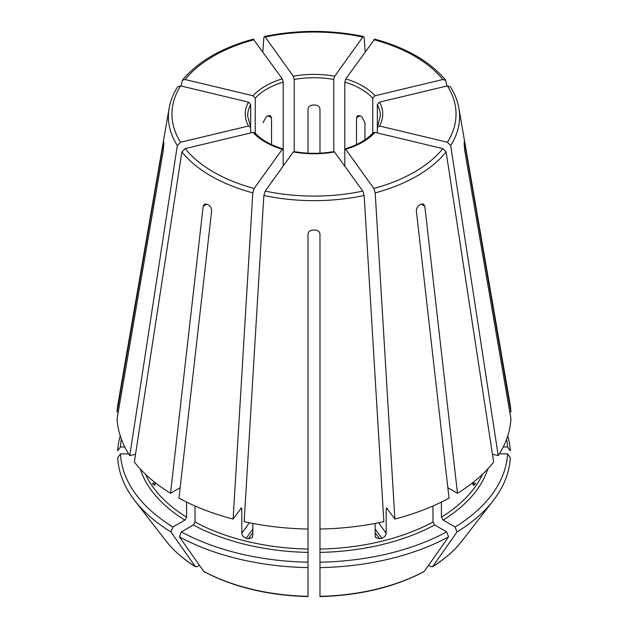 <?xml version="1.0" encoding="UTF-8"?>
<svg xmlns="http://www.w3.org/2000/svg" width="628" height="628" viewBox="0 0 628 628"><rect width="100%" height="100%" fill="white"/><g stroke="black" fill="none" stroke-linecap="round" stroke-linejoin="round"><path stroke-width="0.94" d="M255.235 133.803L255.235 98.235L253.021 95.754L185.166 79.528L182.332 80.29L181.1 86.02M253.021 95.754A68.735 39.682 180 0 1 282.278 78.861L253.335 39.156M282.278 78.861L283.197 82.095L283.197 149.943L282.278 149.276L282.843 148.93M509.74 411.882L510.925 411.882A197.019 113.747 0 0 0 510.046 404.024L458.88 108.236C457.584 100.849 454.758 93.721 450.394 86.837M506.655 439.129A193.652 111.8 0 0 1 507.557 446.979L503.24 446.979M507.557 446.979L510.289 450.841A196.376 113.378 0 0 0 507.777 435.887M177.606 86.837C173.242 93.721 170.416 100.849 169.12 108.236L117.954 404.024A197.019 113.747 0 0 0 117.075 411.882L163.249 143.773C163.618 141.638 163.806 141.253 163.806 142.627L163.727 141.81M248.453 126.016A68.735 39.682 180 0 1 248.453 102.129L250.666 104.601A66.348 38.308 180 0 0 247.652 116.023L250.666 127.437L248.453 126.016L180.597 142.242L177.316 145.547L129.776 455.653A197.019 113.747 0 0 1 117.075 418.774L163.249 150.665L163.806 144.008A150.202 86.719 180 0 1 163.806 142.627M248.453 102.129L180.597 85.895L177.63 86.837M129.776 455.653L135.53 454.28M185.166 148.608A142.054 82.009 0 0 0 254.175 188.455L282.278 149.276A68.735 39.682 180 0 1 253.021 132.382L185.166 148.608L181.885 151.913L134.345 462.02A197.019 113.747 0 0 0 170.526 493.286L180.157 487.728M254.175 188.455L252.809 192.867L233.121 519.05L241.45 507.871M253.021 132.382L254.858 132.838M240.893 508.217L241.811 508.892L241.811 533.266L249.34 522.771M170.526 493.286L203.182 206.322L204.5 204.022L206.95 204.147A150.202 86.719 180 0 0 208.637 205.121C210.663 206.565 211.66 208.59 211.62 211.196L178.972 498.161A197.019 113.747 0 0 0 233.121 519.05M334.693 151.913A68.735 39.682 180 0 1 293.307 151.913L265.204 191.093L263.846 195.504L244.151 521.687A197.019 113.747 0 0 0 308.026 529.027L308.026 234.252C308.356 231.716 309.949 230.311 312.807 230.029A150.202 86.719 180 0 0 315.193 230.029C318.051 230.311 319.644 231.716 319.974 234.252L319.974 529.027A197.019 113.747 0 0 0 383.849 521.687L364.154 195.504L362.796 191.093L334.151 151.56M293.307 151.913L293.849 151.56M121.345 439.129A193.652 111.8 0 0 0 120.443 446.979L124.76 446.979M118.26 411.882L117.075 411.882M120.223 435.887A196.376 113.378 0 0 0 117.711 450.841L120.443 446.979M374.979 132.382A68.735 39.682 180 0 1 345.722 149.276L373.825 188.455L375.191 192.867L394.879 519.05A197.019 113.747 0 0 0 449.028 498.161L416.38 211.196C416.34 208.59 417.337 206.565 419.363 205.121A150.202 86.719 180 0 0 421.05 204.147L423.5 204.022L424.818 206.322L457.474 493.286A197.019 113.747 0 0 0 493.655 462.02L446.115 151.913L442.834 148.608L374.979 132.382L373.142 132.838M344.803 166.012L344.803 149.943L345.722 149.276L345.157 148.93M140.201 468.904A176.719 102.026 0 0 0 184.891 520.094L172.912 527.01A193.652 111.8 0 0 1 120.443 453.871L128.638 453.871M184.891 520.094L186.579 517.166L186.579 502.086M153.397 484.706L154.535 485.381L155.32 482.744L152.486 483.427A174.333 100.653 0 0 0 153.397 484.706L155.242 484.267M120.443 453.871L117.711 457.734A196.376 113.378 0 0 0 134.73 500.571A196.376 113.378 0 0 0 170.981 531.979A723624.932 417787.056 120 0 0 195.269 566.503L197.098 566.668L199.445 565.31M172.912 527.01L170.981 531.979M379.548 126.016L377.334 127.437L377.334 104.601L379.548 102.129A68.735 39.682 180 0 1 379.548 126.016L447.403 142.242L450.684 145.547L498.224 455.653A197.019 113.747 0 0 0 510.925 418.774L464.751 150.665L464.194 144.008A150.202 86.719 180 0 0 464.194 142.627L464.273 141.81M379.548 102.129L447.403 85.895L450.37 86.837M377.334 104.601A66.348 38.308 180 0 1 380.348 116.023L377.334 127.437L377.334 132.948M193.33 524.969A176.719 102.026 0 0 0 308.026 552.397L308.026 562.178A193.652 111.8 0 0 1 181.359 531.885L193.33 524.969L195.025 522.041L195.025 505.995M308.026 552.397L308.026 529.027M241.811 533.266C242.102 535.684 243.562 537.348 246.184 538.275A174.333 100.653 0 0 0 248.39 538.8L252.268 537.615L252.841 535.904L252.841 523.454M308.026 517.865L308.026 517.299M181.359 531.885L179.427 536.854A196.376 113.378 0 0 0 308.026 567.61L308.026 596.325A162.055 93.564 0 0 1 203.708 571.378L204.076 571.7C233.647 587.211 268.297 595.509 308.018 596.6M308.026 562.178L308.026 567.61M179.427 536.854A723624.932 417787.056 120 0 0 203.708 571.378M344.803 149.943L344.803 82.095L345.722 78.861A68.735 39.682 180 0 1 374.979 95.754L442.834 79.528L445.668 80.29L446.9 86.02M345.722 78.861L374.665 39.156M374.979 95.754L372.765 98.235L372.765 133.803M319.974 552.397A176.719 102.026 0 0 0 434.67 524.969L446.641 531.885A193.652 111.8 0 0 1 319.974 562.178L319.974 529.027M434.67 524.969L432.975 522.041L432.975 505.995M375.159 523.454L375.159 535.904L375.732 537.615L379.61 538.8A174.333 100.653 0 0 0 381.816 538.275C384.438 537.348 385.898 535.684 386.189 533.266L386.189 508.892A174.333 100.653 0 0 0 387.366 508.578M394.879 519.05L386.55 507.871M387.107 508.217L386.189 508.892M319.974 562.178L319.974 567.61A196.376 113.378 0 0 0 448.573 536.854A723624.932 417787.056 60 0 1 424.293 571.378L423.924 571.7C394.353 587.211 359.703 595.509 319.982 596.6M446.641 531.885L448.573 536.854M319.974 567.61L319.974 596.325A162.055 93.564 0 0 0 424.293 571.378M441.421 502.086L441.421 517.166L443.109 520.094L455.088 527.01A193.652 111.8 0 0 0 507.557 453.871L499.362 453.871M455.088 527.01L457.019 531.979A723624.932 417787.056 60 0 1 432.731 566.503L430.902 566.668L428.555 565.31M507.557 453.871L510.289 457.734A196.376 113.378 0 0 1 493.27 500.571A196.376 113.378 0 0 1 457.019 531.979M294.226 152.078L294.226 79.458L293.307 76.224A68.735 39.682 180 0 1 334.693 76.224L362.796 37.044L363.612 36.518L364.154 37.672L365.174 51.747M293.307 76.224L265.204 37.044L264.388 36.518L263.846 37.672L262.826 51.747M334.693 76.224L333.774 79.458L333.774 152.078M461.933 541.022A162.055 93.564 0 0 1 432.731 566.503L432.425 566.794C444.655 559.187 454.491 550.591 461.933 541.022L493.27 500.571M447.843 487.728L457.474 493.286M474.603 484.706A174.333 100.653 0 0 0 475.514 483.427L472.68 482.751L473.465 485.381L474.603 484.706L472.758 484.267M263.054 122.68L266.248 116.722A66.348 38.308 180 0 1 267.936 115.748L270.401 115.623L271.5 117.805L271.5 144.573M308.026 153.161L308.026 109.068C308.356 106.697 309.949 105.347 312.807 105.017A66.348 38.308 180 0 1 315.193 105.017C318.051 105.347 319.644 106.697 319.974 109.068L319.974 153.161M356.5 144.573L356.5 117.805L357.599 115.623L360.064 115.748A66.348 38.308 180 0 1 361.752 116.722L364.947 122.68L364.947 139.801M250.666 132.948L250.666 104.601M464.194 142.627C464.194 141.253 464.382 141.638 464.751 143.773L464.194 143.773M319.974 464.516L319.974 463.951M195.269 566.503L195.575 566.794C183.345 559.187 173.509 550.591 166.067 541.022A162.055 93.564 0 0 0 195.269 566.503M498.224 455.653L492.47 454.28M510.925 411.882L464.751 143.773M283.197 166.012L283.197 149.943M254.175 39.69A142.054 82.009 0 0 0 185.166 79.528M255.235 98.235A66.348 38.308 180 0 1 283.197 82.095M169.12 108.236A145.602 84.058 0 0 0 177.316 145.547M180.597 85.895A142.054 82.009 0 0 0 180.597 142.242M181.885 151.913A145.602 84.058 0 0 0 252.809 192.867M240.634 508.578A174.333 100.653 0 0 0 241.811 508.892M265.204 191.093A142.054 82.009 0 0 0 362.796 191.093M263.846 195.504A145.602 84.058 0 0 0 364.154 195.504M373.825 188.455A142.054 82.009 0 0 0 442.834 148.608M375.191 192.867A145.602 84.058 0 0 0 446.115 151.913M145.484 474.258A174.333 100.653 0 0 0 186.579 517.166M447.403 142.242A142.054 82.009 0 0 0 447.403 85.895M450.684 145.547A145.602 84.058 0 0 0 458.88 108.236M195.025 522.041A174.333 100.653 0 0 0 308.026 549.068M442.834 79.528A142.054 82.009 0 0 0 373.825 39.69M344.803 82.095A66.348 38.308 180 0 1 372.765 98.235M319.974 549.068A174.333 100.653 0 0 0 432.975 522.041M443.109 520.094A176.719 102.026 0 0 0 487.799 468.904M441.421 517.166A174.333 100.653 0 0 0 482.516 474.258M362.796 37.044A142.054 82.009 0 0 0 265.204 37.044M294.226 79.458A66.348 38.308 180 0 1 333.774 79.458M424.818 206.322L421.05 204.147M267.936 115.748L271.5 117.805M381.816 538.275L375.159 528.996M379.61 538.8L375.159 532.599M248.39 538.8L252.841 532.599M246.184 538.275L252.841 528.996M360.064 115.748L356.5 117.805M163.249 143.773L163.806 143.773M203.182 206.322L206.95 204.147M386.189 533.266L378.66 522.771M182.324 80.266C197.804 61.568 221.464 47.854 253.304 39.132M254.858 132.798C261.17 139.714 270.511 145.084 282.89 148.915M293.818 151.529C307.273 153.907 320.727 153.907 334.182 151.529M345.11 148.915C357.489 145.084 366.831 139.714 373.142 132.798M166.067 541.022L134.73 500.571M445.676 80.266C430.196 61.568 406.536 47.854 374.696 39.132M363.596 36.479C330.532 29.712 297.468 29.712 264.404 36.479"/></g></svg>
